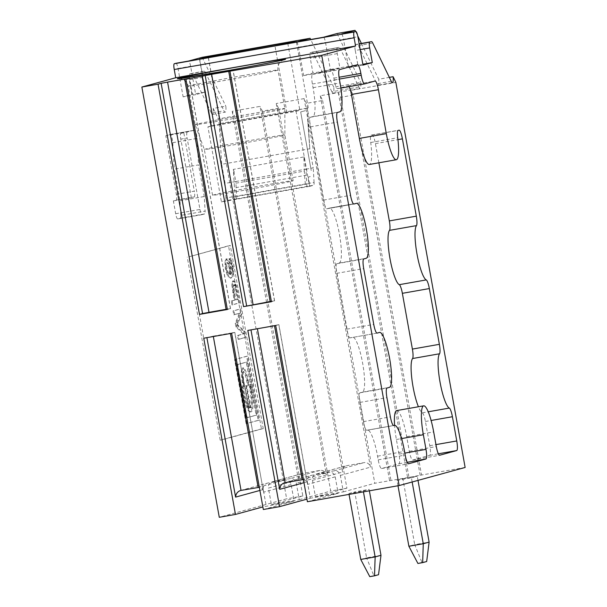 <?xml version="1.0" encoding="UTF-8"?>
<svg xmlns="http://www.w3.org/2000/svg" width="607" height="607" viewBox="0 0 607 607"><rect width="100%" height="100%" fill="white"/><g stroke="black" fill="none" stroke-linecap="round" stroke-linejoin="round"><path stroke-width="0.46" stroke-dasharray="3.04 2.28" d="M234.841 300.048L232.8 286.944L233.46 285.002L234.355 284.842L235.152 285.495L235.911 287.392L238.149 299.228L235.736 299.888L233.703 286.785L234.325 284.85L233.422 285.009L235.008 287.551L237.246 299.388L235.736 299.888M246.738 415.886L247.413 417.624L256.693 415.082L256.708 413.155L247.14 361.984L237.861 364.526L237.845 366.453L246.738 415.886L245.843 416.045L236.958 364.686L246.245 362.144L255.813 413.314L255.797 415.241L246.51 417.783L245.843 416.045M245.289 385.938L246.882 385.589L250.509 405.779L251.252 407.449A18.605 3.551 -100 0 0 250.714 388.859L249.97 384.739L250.661 384.557L251.404 388.677A22.33 4.257 -100 0 1 251.154 411.789A22.33 4.257 -100 0 1 243.149 390.938L242.413 386.818L241.51 386.978L242.254 391.098A22.33 4.257 80 0 0 250.259 411.948A22.33 4.257 80 0 0 250.501 388.829L249.758 384.717L249.075 384.899L249.818 389.019A18.605 3.551 80 0 1 250.35 407.608L249.614 405.931L245.979 385.748L245.289 385.938L248.923 406.121L248.824 408.025A18.605 3.551 80 0 1 242.937 390.908L242.201 386.788L241.51 386.978M250.661 384.557L249.758 384.717M227.261 272.725L226.054 268.62L225.789 264.728L226.646 262.748L227.602 262.573L228.96 263.939L230.083 267.862L230.417 272.042L229.605 274.083L228.71 274.243L227.261 272.725L228.156 272.573L226.95 268.461L226.692 264.569L227.542 262.588L226.646 262.748L228.057 264.098L229.18 268.021L229.522 272.194L228.763 274.227L229.666 274.068L228.156 272.573M232.178 300.867L232.876 304.744L239.651 302.885L236.464 285.95L235.076 282.043L233.634 280.836L232.595 283.735L234.939 300.108L231.275 301.026L231.973 304.896L238.748 303.045L235.569 286.109L234.181 282.202L232.739 280.988L231.699 283.894L234.036 300.268L231.275 301.026M232.876 304.744L231.973 304.896M239.075 339.222L245.85 337.363L244.773 331.384L237.466 324.586L241.7 314.282L240.729 308.895L233.953 310.754L234.651 314.631L240.22 313.106L236.184 323.129L236.844 326.824L244.173 333.759L238.376 335.345L239.075 339.222L238.179 339.381L244.955 337.522L243.877 331.536L236.571 324.745L240.797 314.441L239.833 309.054L233.058 310.913L233.756 314.79L239.317 313.265L235.281 323.288L235.948 326.983L243.278 333.911L237.481 335.504L238.179 339.381M245.85 337.363L244.955 337.522M231.062 274.273L230.675 266.921L228.983 260.995L226.919 258.832L225.933 260.479L225.721 264.053L226.274 268.643L228.346 275.753L231.388 277.945L233.642 274.227L233.118 266.443L231.677 260.964L229.939 258.567L230.508 262.194L231.533 263.499L232.481 266.86L232.648 272.103L231.062 274.273L230.159 274.432L229.78 267.08L228.088 261.154L226.024 258.992L225.03 260.638L225.372 268.802L227.443 275.912L230.485 278.105L232.747 274.387L232.215 266.602L230.781 261.124L229.036 258.726L229.613 262.353L230.637 263.658L231.586 267.019L231.753 272.262L230.159 274.432M247.474 381.014A13.953 2.663 80 0 0 242.474 367.986A13.953 2.663 80 0 0 242.314 382.433L243.058 386.553L243.748 386.363L243.005 382.243A10.236 1.95 80 0 1 243.119 371.643A10.236 1.95 80 0 1 246.783 381.204L247.527 385.324L248.217 385.134L247.474 381.014L248.369 380.862L249.113 384.982L248.43 385.164L247.686 381.044L246.783 381.204M247.686 381.044A10.236 1.95 -100 0 0 244.014 371.492A10.236 1.95 -100 0 0 243.9 382.084L244.644 386.204L243.961 386.393L243.217 382.273A13.953 2.663 -100 0 1 243.369 367.827A13.953 2.663 -100 0 1 248.369 380.862M236.184 323.129L235.281 323.288M236.844 326.824L235.948 326.983M246.192 385.779L249.826 405.962L249.727 407.866A18.605 3.551 -100 0 1 243.839 390.749L242.937 390.908M248.43 385.164L247.527 385.324M249.113 384.982L248.217 385.134M237.246 299.388L238.149 299.228M246.882 385.589L245.979 385.748M233.695 280.821L232.739 280.988L233.695 280.821M247.026 423.496L235.493 359.412L247.527 356.112L259.06 420.196L246.123 423.656L258.157 420.355L246.632 356.271L234.598 359.572L246.123 423.656M259.06 420.196L258.157 420.355M244.173 333.759L243.278 333.911M247.527 356.112L246.632 356.271M231.631 333.296L234.727 332.446L263.377 491.109C262.869 488.84 261.518 487.573 259.348 487.3M234.727 332.446L230.364 333.114L230.432 333.509M309.57 186.349L221.434 201.903L207.928 126.833L296.064 111.286L309.57 186.349L308.265 177.107L311.186 176.303L308.265 177.1L309.911 186.258L313.667 185.226L235.569 199.081A44.652 8.521 -100 0 1 234.219 183.481L304.365 171.106A44.652 8.521 80 0 0 305.716 186.706M275.699 325.519L278.795 324.669L307.537 484.416L335.208 476.829A5.584 5.478 -105.3 0 0 328.827 472.292L311.74 475.304A5.584 5.478 -105.3 0 0 307.332 481.746L310.298 498.226L306.937 499.144M211.365 113.001A9.302 1.775 80 0 0 212.617 114.389A9.302 1.775 80 0 0 213.232 108.441L225.827 106.217A9.302 1.775 -100 0 1 225.212 112.166A9.302 1.775 -100 0 1 223.953 110.778L211.365 113.001L192.889 74.782L205.477 72.567A9.302 1.775 80 0 0 204.225 71.171A9.302 1.775 80 0 0 204.195 71.178L202.435 71.664A5.584 1.062 80 0 0 202.389 77.438L189.801 79.661L192.434 94.305L183.124 96.854L195.72 94.639L190.613 66.254A5.584 1.062 80 0 0 188.61 61.041A5.584 1.062 80 0 0 188.587 61.049L188.61 61.041M284.175 135.24A40.935 0.713 -10.2 0 0 284.895 134.974L284.895 134.974A40.935 0.713 -10.2 0 0 244.477 141.514A40.935 0.713 -10.2 0 0 204.324 149.466L204.324 149.466A40.935 0.713 -10.2 0 0 237.041 144.291A40.935 0.713 -10.2 0 0 284.175 135.24M284.061 108.812A45.586 0.797 -10.2 0 0 284.858 108.516L284.858 108.516A45.586 0.797 -10.2 0 0 248.415 114.275A45.586 0.797 -10.2 0 0 195.128 124.663A45.586 0.797 -10.2 0 0 195.135 124.663A45.586 0.797 -10.2 0 0 235.903 118.13A45.586 0.797 -10.2 0 0 284.061 108.812M180.825 215.402L179.976 200.803L174.285 169.171L198.565 164.884L204.256 196.516L205.113 211.122L180.825 215.402A5.584 1.062 -100 0 1 180.416 218.186L177.692 218.93A5.584 1.062 -100 0 1 177.676 218.93A5.584 1.062 -100 0 1 175.673 213.717L173.367 200.902L176.288 200.105A5.584 1.062 80 0 0 176.334 194.323L165.794 135.74L170.347 134.488A5.584 1.062 -100 0 1 170.37 134.488A5.584 1.062 -100 0 1 171.781 137.136A5.584 1.062 -100 0 1 172.737 142.698L174.285 169.171M176.288 200.105L194.278 196.926L191.357 197.73L180.81 139.14A5.584 1.062 -100 0 1 180.856 133.365L183.777 132.569L194.323 191.152L176.334 194.323M183.777 132.569L165.794 135.74M315.45 496.814L343.327 491.898L340.36 475.418A5.584 5.478 74.7 0 0 333.979 470.873L316.892 473.892A5.584 5.478 74.7 0 0 312.484 480.334L315.45 496.814L346.908 488.187L278.545 108.274L276.253 103.524L342.568 472.087A5.584 5.478 -105.3 0 1 346.976 465.645L364.056 462.633A5.584 5.478 74.7 0 1 370.445 467.17L304.13 98.6L306.421 103.357L374.785 483.271L407.585 477.618L421.546 475.023L353.191 95.102L350.892 90.352L395.855 82.423M194.278 196.926A5.584 1.062 80 0 0 194.323 191.152M202.389 77.438L205.029 92.082L192.434 94.305M234.484 116.043L302.84 495.965L271.39 504.584L268.423 488.111L298.5 479.864A5.584 5.478 74.7 0 1 302.908 473.422L319.995 470.402A5.584 5.478 74.7 0 1 326.376 474.947L260.062 106.377L232.185 111.293L234.484 116.043L218.292 118.904L286.656 498.817L219.279 517.293M232.185 111.293L298.5 479.864M369.784 576.65L373.791 575.55L366.598 557.841L360.755 559.442M426.668 561.521L421.918 562.363L414.725 544.646L429.111 542.112M397.995 485.759L397.016 480.342L411.409 477.8L412.161 481.988M397.016 480.342L402.866 478.741L414.725 544.646L408.875 546.254M421.918 562.363L417.912 563.455M402.866 478.741L417.252 476.199L418.003 480.387M261.442 428.883L220.197 440.189L221.995 439.878L189.05 256.791L230.303 245.478L263.241 428.565L261.442 428.883L228.505 245.797L230.303 245.478M189.05 256.791L228.505 245.797M220.197 440.189L187.252 257.102M263.241 428.565L221.995 439.878M226.092 258.977L226.995 258.817L226.092 258.977M230.288 278.15L231.388 277.945L230.288 278.15M249.97 384.739L249.075 384.899M235.493 359.412L234.598 359.572M229.939 258.567L229.036 258.726M230.508 262.194L229.613 262.353M380.984 555.306L366.598 557.841L354.738 491.928L369.124 489.394L369.382 490.805M349.048 494.394L348.896 493.529L363.282 490.995L363.441 491.86M348.896 493.529L354.738 491.928M373.791 575.55L378.54 574.715M221.434 201.903L225.531 200.78A5.584 1.062 80 0 0 225.948 197.996L314.077 182.449A5.584 1.062 -100 0 1 313.667 185.226M311.232 170.529L300.685 111.938L305.245 110.686L300.685 111.938L311.232 170.529M307.635 118.896L309.79 148.776L307.635 118.896M233.771 171.424L235.888 181.493L225.091 183.397L221.661 164.322L309.79 148.776L313.227 167.851L306.034 169.141L304.213 156.887L233.331 169.391L234.219 183.481M314.077 182.449L313.227 167.851M358.851 86.976L331.87 91.733A9.302 1.775 80 0 0 333.129 93.129A9.302 1.775 80 0 0 333.744 87.18L360.717 82.423A9.302 1.775 -100 0 1 360.103 88.372A9.302 1.775 -100 0 1 358.851 86.976L340.368 48.765A9.302 1.775 80 0 0 339.116 47.376A9.302 1.775 80 0 0 339.085 47.376L337.333 47.862A5.584 1.062 80 0 0 337.287 53.636L339.92 68.288L312.946 73.045L303.637 75.594L330.61 70.837L325.504 42.46A5.584 1.062 80 0 0 323.508 37.247A5.584 1.062 80 0 0 323.485 37.247L323.508 37.247M339.085 47.376L310.352 52.619A5.584 1.062 80 0 0 310.306 58.393L312.946 73.045M271.39 504.584L299.266 499.667L296.299 483.187A5.584 5.478 -105.3 0 0 289.918 478.65L272.831 481.662A5.584 5.478 -105.3 0 0 268.423 488.111M302.84 495.965L286.656 498.817M173.367 200.902L191.357 197.73M175.673 213.717L199.953 209.438L187.108 138.032L180.81 139.14M189.801 79.661A5.584 1.062 -100 0 1 189.847 73.879L191.6 73.401A9.302 1.775 -100 0 1 191.63 73.394A9.302 1.775 -100 0 1 192.889 74.782M331.87 91.733L313.394 53.522L340.368 48.765M353.191 95.102L340.603 97.325L338.304 92.575L320.314 95.747L322.613 100.496L306.421 103.357M322.613 100.496L390.969 480.418M180.416 218.186L204.696 213.899A5.584 1.062 80 0 0 205.113 211.122M296.064 111.286L299.843 110.246L211.517 125.869L199.703 59.046M320.314 95.747L389.595 480.79M271.344 301.33L274.607 300.837L271.42 301.717M205.029 92.082L195.72 94.639M202.177 57.324L225.827 106.217M205.477 72.567L223.953 110.778M180.856 133.365L194.627 130.209L170.347 134.488M207.928 126.833L211.714 125.801M234.211 172.206L233.331 169.391M236.753 196.448L306.899 184.073A37.209 7.102 -100 0 1 306.254 175.218L236.108 187.593A37.209 7.102 80 0 0 236.753 196.448A5.584 1.062 -100 0 1 236.328 198.876L235.569 199.081M278.795 324.669L247.823 330.436M199.953 209.438A5.584 1.062 80 0 0 201.956 214.65A5.584 1.062 80 0 0 201.972 214.643L177.692 218.93M307.423 108.175L219.294 123.722L308.28 107.932L307.423 108.175L309.79 148.776M307.537 484.416L307.445 483.331C306.93 481.07 305.587 479.803 303.409 479.53M213.345 336.521L213.277 336.134L206.904 337.659M306.899 184.073A5.584 1.062 -100 0 1 306.474 186.501M306.254 175.218L306.034 169.141L235.888 181.493M304.357 159.831L303.917 159.049L304.365 171.106M203.755 338.213L206.85 337.363M213.277 336.134L230.364 333.114M245.281 190.067A40.935 0.713 -10.2 0 0 293.128 180.742A40.935 0.713 -10.2 0 0 252.717 187.29A40.935 0.713 -10.2 0 0 212.556 195.242A40.935 0.713 -10.2 0 0 245.281 190.067M263.339 509.516L294.107 501.079L262.877 506.921M258.119 487.368L284.759 480.061A5.584 5.478 74.7 0 1 291.14 484.606L294.107 501.079M240.539 490.494L267.186 483.187A5.584 5.478 74.7 0 0 263.263 489.523L266.23 506.003M343.327 491.898L374.785 483.271M219.294 123.722L221.661 164.322M225.948 197.996L225.091 183.397M220.151 123.487L208.307 57.65M284.759 480.061L267.672 483.081L241.032 490.38M304.13 98.6L276.253 103.524M308.28 107.932L296.262 41.109M303.917 159.049L304.213 156.887M187.153 132.258A5.584 1.062 80 0 0 187.108 138.032M227.284 309.107L230.546 308.606L227.352 309.494M176.038 63.265A5.584 1.062 -100 0 1 178.018 68.477L183.124 96.854M172.737 142.698L197.017 138.411A5.584 1.062 80 0 0 196.061 132.85A5.584 1.062 80 0 0 194.65 130.202A5.584 1.062 80 0 0 194.627 130.209M267.186 483.187A5.584 5.478 74.7 0 1 267.672 483.081M337.075 33.522L360.717 82.423M355.649 31.572L357.698 35.798M361.393 43.446L378.707 79.244L389.345 77.37M278.545 108.274L262.361 111.127L260.062 106.377M213.232 108.441L218.292 118.904M333.744 87.18L310.685 39.508M179.976 200.803L204.256 196.516M312.112 52.141A9.302 1.775 -100 0 1 312.142 52.134A9.302 1.775 -100 0 1 313.394 53.522M346.908 488.187L330.716 491.048L262.361 111.127M236.108 187.593L235.888 181.516M335.208 476.829L338.175 493.309L310.298 498.226M197.017 138.411L198.565 164.884M465.137 467.466L421.546 475.023M307.408 501.739L338.175 493.309M299.266 499.667L330.716 491.048M411.409 477.8L417.252 476.199M363.282 490.995L369.124 489.394M204.696 213.899L201.972 214.643M296.542 42.004A5.584 1.062 80 0 1 298.53 47.217L303.637 75.594M340.603 97.325L408.959 477.239M338.304 92.575L407.585 477.618M339.92 68.288L330.61 70.837M349.071 86.642A9.302 1.775 80 0 0 348.099 85.784A9.302 1.775 80 0 0 348.069 85.792L337.583 88.668A9.302 1.775 -100 0 1 334.214 79.98L333.888 78.151A9.302 1.775 80 0 0 330.557 69.464A9.302 1.775 80 0 0 330.519 69.464L312.476 74.418A9.302 1.775 80 0 0 312.4 84.039L313.06 87.704A27.907 5.326 -100 0 1 312.848 116.582L310.443 117.234A9.302 1.775 80 0 0 310.367 126.863L323.546 200.098A9.302 1.775 80 0 0 326.885 208.785A9.302 1.775 80 0 0 326.915 208.785L329.32 208.125A27.907 5.326 -100 0 1 329.411 208.102A27.907 5.326 -100 0 1 339.457 234.416A27.907 5.326 -100 0 1 339.199 263.051L336.794 263.711A9.302 1.775 80 0 0 336.726 273.332L346.772 329.176A9.302 1.775 80 0 0 350.11 337.864A9.302 1.775 80 0 0 350.14 337.856L352.546 337.196A27.907 5.326 -100 0 1 352.637 337.181A27.907 5.326 -100 0 1 362.683 363.494A27.907 5.326 -100 0 1 362.425 392.122L360.019 392.782A9.302 1.775 80 0 0 359.951 402.411L363.411 421.63A9.302 1.775 80 0 0 366.742 430.325A9.302 1.775 80 0 0 366.772 430.317L367.463 430.128A27.907 5.326 -100 0 1 367.554 430.105A27.907 5.326 -100 0 1 377.562 456.176L378.214 459.84A9.302 1.775 80 0 0 381.553 468.528A9.302 1.775 80 0 0 381.583 468.521L398.943 463.763A9.302 1.775 80 0 0 399.011 454.135L396.379 439.491A27.907 5.326 -100 0 1 394.58 425.34M396.69 410.59A27.907 5.326 -100 0 1 406.69 436.661L409.33 451.312A9.302 1.775 80 0 0 412.661 460A9.302 1.775 80 0 0 412.692 459.992L429.71 455.326A9.302 1.775 80 0 0 429.779 445.705L425.424 421.486A9.302 1.775 80 0 0 422.335 412.836A27.907 5.326 -100 0 1 418.413 406.758M378.882 162.805L375.422 143.609A9.302 1.775 80 0 0 372.091 134.921A9.302 1.775 80 0 0 372.061 134.929L371.15 135.179A9.302 1.775 80 0 0 370.725 142.501A27.907 5.326 -100 0 1 369.344 164.482M337.583 88.668A9.302 1.775 -100 0 1 337.553 88.668L340.868 88.083L337.553 88.668M362.986 65.124L348.6 67.665L343.494 39.288L357.88 36.746M348.6 67.665L362.827 64.243M360.194 49.599L355.27 50.464L357.91 65.108M355.27 50.464A5.584 1.062 -100 0 1 355.315 44.69L357.075 44.205A9.302 1.775 -100 0 1 357.106 44.197A9.302 1.775 -100 0 1 358.358 45.593L376.841 83.804A9.302 1.775 80 0 0 378.093 85.192A9.302 1.775 80 0 0 378.707 79.244M341.513 34.068A5.584 1.062 -100 0 1 343.494 39.288M420.173 475.395L350.892 90.352M239.651 302.885L238.748 303.045M244.773 331.384L243.877 331.536M238.718 325.709L237.823 325.868M237.466 324.586L236.571 324.745M233.953 310.754L233.058 310.913M234.651 314.631L233.756 314.79M238.376 335.345L237.481 335.504M241.7 314.282L240.797 314.441M240.729 308.895L239.833 309.054M240.22 313.106L239.317 313.265M234.939 300.108L234.036 300.268M242.413 386.818L243.096 386.629L243.839 390.749M244.644 386.204L243.748 386.363M243.961 386.393L243.058 386.553M243.096 386.629L242.201 386.788M233.452 292.354L234.355 292.195M232.8 286.944L233.703 286.785M237.845 366.453L236.942 366.613M251.404 388.677L250.501 388.829M226.054 268.62L226.95 268.461M228.057 264.098L228.96 263.939M229.18 268.021L230.083 267.862M232.481 266.86L231.586 267.019M232.648 272.103L231.753 272.262M231.168 270.965L230.265 271.124M230.675 266.921L229.78 267.08M243.217 382.273L242.314 382.433M250.714 388.859L249.818 389.019M251.252 407.449L250.35 407.608M249.826 405.962L248.923 406.121M231.533 263.499L230.637 263.658M236.464 285.95L235.569 286.109M235.076 282.043L234.181 282.202M228.983 260.995L228.088 261.154M232.595 283.735L231.699 283.894M225.933 260.479L225.03 260.638M225.721 264.053L224.825 264.212M243.149 390.938L242.254 391.098M235.008 287.551L235.911 287.392M235.88 291.762L236.776 291.61M237.861 364.526L236.958 364.686M250.509 405.779L249.614 405.931M233.566 292.506L232.671 292.665M243.9 382.084L243.005 382.243M225.789 264.728L226.692 264.569M234.256 285.654L235.152 285.495M226.274 268.643L225.372 268.802M228.346 275.753L227.443 275.912M303.978 482.671L307.332 481.746M285.1 482.611L311.74 475.304M312.484 480.334L342.568 472.087M229.522 272.194L230.417 272.042M256.708 413.155L255.813 413.314M256.693 415.082L255.797 415.241M233.642 274.227L232.747 274.387M233.118 266.443L232.215 266.602M231.677 260.964L230.781 261.124M337.287 53.636L310.306 58.393M319.995 470.402L289.918 478.65M326.376 474.947L296.299 483.187M189.847 73.879L202.435 71.664M272.831 481.662L302.908 473.422M208.413 57.635L220.44 124.458M310.352 52.619L337.333 47.862M274.508 300.875L233.088 70.64M333.979 470.873L364.056 462.633M340.36 475.418L370.445 467.17M274.501 325.731L274.425 325.344M291.14 484.606L263.468 492.194M263.263 489.523L259.91 490.441M204.195 71.178L191.6 73.401M236.328 198.876L225.531 200.78M257.414 328.744L257.345 328.357M230.448 308.644L189.02 78.417M178.018 68.477L190.613 66.254M241.495 75.829A45.586 0.797 169.8 0 1 277.938 70.071A45.586 0.797 169.8 0 1 233.217 78.925A45.586 0.797 169.8 0 1 188.216 86.209A45.586 0.797 169.8 0 1 241.495 75.829M302.18 479.591L328.827 472.292M287.817 43.423L299.843 110.246M316.892 473.892L346.976 465.645M298.53 47.217L325.504 42.46M286.99 112.72L274.963 45.889M355.315 44.69L359.185 44.008M358.358 45.593L372.744 43.051M391.227 81.262L376.841 83.804M312.4 84.039L339.381 79.282M312.476 74.418L339.457 69.653M313.06 87.704L340.041 82.939M312.848 116.582L339.829 111.817M310.443 117.234L337.424 112.477M310.367 126.863L337.348 122.106M323.546 200.098L350.527 195.34M326.915 208.785L353.828 204.035L326.885 208.785M329.32 208.125L353.433 203.869L329.411 208.102M339.199 263.051L366.18 258.286M336.794 263.711L363.775 258.946M336.726 273.332L363.699 268.575M346.772 329.176L373.753 324.411M377.084 333.106L350.11 337.864L377.053 333.106M362.425 392.122L389.406 387.365M360.019 392.782L387 388.025M359.951 402.411L386.925 397.653M363.411 421.63L390.384 416.872M366.772 430.317L393.693 425.568M367.463 430.128L393.503 425.537L367.554 430.105M377.562 456.176L404.535 451.418M378.214 459.84L405.195 455.083M381.583 468.521L408.503 463.771M398.943 463.763L407.244 462.299M399.011 454.135L404.839 453.11M396.379 439.491L401.584 438.573M406.69 436.661L433.671 431.903M409.33 451.312L436.304 446.555M412.692 459.992L439.612 455.242M429.71 455.326L438.368 453.801M429.779 445.705L435.955 444.612M425.424 421.486L431.114 420.484M422.335 412.836L428.223 411.796M375.422 143.609L397.934 139.64M372.061 134.929L399.042 130.171M371.15 135.179L398.131 130.414M370.725 142.501L397.706 137.736M348.069 85.792L375.05 81.027M334.214 79.98L339.343 79.077M333.888 78.151L339.063 77.241M330.519 69.464L357.5 64.706M237.641 291.724L236.738 291.884M238.27 322.704L237.367 322.863M249.727 407.866L248.824 408.025M247.815 363.722L246.912 363.881M243.369 367.827L242.474 367.986M251.177 407.517L250.281 407.676M244.014 371.492L243.119 371.643M263.377 491.109L234.826 332.408M284.607 482.717L311.247 475.41M212.617 114.389L225.212 112.166M293.128 180.742L284.895 134.974L284.858 108.516L277.938 70.071C277.437 66.072 278.78 62.946 281.974 60.677L283.833 59.759M212.556 195.242L204.324 149.466L195.135 124.663M251.154 411.789L250.259 411.948M333.129 93.129L360.103 88.372M211.517 125.869L199.491 59.046M274.607 300.837L233.179 70.602M201.956 214.65L177.676 218.93M307.445 483.331L278.894 324.639M204.225 71.171L191.63 73.394M230.546 308.606L189.118 78.379M179.103 78.606L180.727 78.728C184.71 79.6 187.206 82.097 188.216 86.209L195.128 124.663M170.37 134.488L194.65 130.202M312.142 52.134L339.116 47.376M316.406 473.999L346.483 465.751M302.423 473.528L272.346 481.776M366.742 430.325L393.723 425.56M381.553 468.528L408.534 463.771M412.661 460L439.643 455.242M372.091 134.921L399.072 130.164M348.099 85.784L375.08 81.019M330.557 69.464L357.531 64.699M392.479 82.658L378.093 85.192M249.803 407.889L248.9 408.048"/><path stroke-width="0.91" d="M202.571 313.561L208.998 312.332L167.57 82.097L161.143 83.334L202.571 313.561L199.475 314.411L158.048 84.183L161.143 83.334M259.348 487.3L240.539 490.494C237.527 491.602 235.88 493.802 235.592 497.11L206.904 337.659M303.409 479.53L284.607 482.717C281.595 483.825 279.941 486.032 279.66 489.333L303.978 482.671M369.784 576.65L360.755 559.442L375.141 556.907L374.534 575.815L369.784 576.65M369.382 490.805L380.984 555.306L378.54 574.715L374.534 575.815M418.003 480.387L429.111 542.112L426.668 561.521L422.662 562.621L423.269 543.713L408.875 546.254L397.995 485.759M412.161 481.988L423.269 543.713L429.111 542.112M408.875 546.254L417.912 563.455L422.662 562.621M363.441 491.86L375.141 556.907L380.984 555.306M349.048 494.394L360.755 559.442M389.345 77.37L393.093 76.71L395.855 82.423L465.137 467.466L399.14 485.554L321.725 55.305L211.638 74.32L185.924 79.259L227.352 309.494L199.475 314.411M229.992 71.489L271.42 301.717L243.536 306.641L202.116 76.406M243.536 306.641L271.344 301.33M199.688 58.97L274.963 45.889L287.817 43.423L296.262 41.109L208.125 56.656L199.703 59.046M321.725 55.305L355.581 46.018L354.101 37.786L174.239 69.517A5.584 1.062 -100 0 1 174.285 63.743L176 63.272A5.584 1.062 -100 0 1 176.022 63.265L188.602 61.041L202.177 57.324L310.094 38.287L310.685 39.508M306.937 499.144L279.531 506.663L247.823 330.436L275.699 325.519L307.408 501.739L399.14 485.554M262.877 506.921L235.463 514.433L203.755 338.213L231.631 333.296L263.339 509.516L279.531 506.663M208.307 57.65L208.125 56.656M355.581 46.018L175.719 77.757L141.863 87.036L158.048 84.183M185.924 79.259L189.118 78.379L167.57 82.097M184.657 79.085L226.085 309.312L227.284 309.107M174.239 69.517L175.719 77.757M226.085 309.312L208.998 312.332M354.101 37.786A5.584 1.062 -100 0 1 354.147 32.004L341.475 34.075A5.584 1.062 -100 0 1 341.491 34.068L355.057 30.35L337.075 33.522L323.485 37.247L296.504 42.004L310.094 38.287M355.057 30.35L355.649 31.572M357.698 35.798L361.393 43.446M235.463 514.433L219.279 517.293L141.863 87.036M296.542 42.004A5.584 1.062 80 0 0 296.527 42.004A5.584 1.062 80 0 0 296.504 42.004L323.493 37.247M394.58 425.34A27.907 5.326 -100 0 1 396.69 410.59L423.663 405.833A27.907 5.326 -100 0 1 433.671 431.903L436.304 446.555A9.302 1.775 80 0 0 439.643 455.242A9.302 1.775 80 0 0 439.673 455.235L456.684 450.569A9.302 1.775 80 0 0 456.76 440.948L452.405 416.728A9.302 1.775 80 0 0 449.317 408.079A27.907 5.326 -100 0 1 440.045 382.129A27.907 5.326 -100 0 1 439.544 353.775A9.302 1.775 80 0 0 439.377 344.321L429.346 288.568A9.302 1.775 80 0 0 426.251 279.918A27.907 5.326 -100 0 1 416.986 253.969A27.907 5.326 -100 0 1 416.485 225.614A9.302 1.775 80 0 0 416.311 216.16L402.403 138.851A9.302 1.775 80 0 0 399.072 130.164A9.302 1.775 80 0 0 399.042 130.171L398.131 130.414A9.302 1.775 80 0 0 397.706 137.736A27.907 5.326 -100 0 1 396.325 159.724A27.907 5.326 -100 0 1 386.318 133.654L378.411 89.715A9.302 1.775 80 0 0 375.08 81.019A9.302 1.775 80 0 0 375.05 81.027L364.564 83.903A9.302 1.775 -100 0 1 364.534 83.91A9.302 1.775 -100 0 1 361.195 75.222L360.869 73.394A9.302 1.775 80 0 0 357.531 64.699A9.302 1.775 80 0 0 357.5 64.706L339.457 69.653A9.302 1.775 80 0 0 339.381 79.282L340.041 82.939A27.907 5.326 -100 0 1 339.829 111.817L337.424 112.477A9.302 1.775 80 0 0 337.348 122.106L350.527 195.34A9.302 1.775 80 0 0 353.858 204.028A9.302 1.775 80 0 0 353.889 204.02L356.301 203.36A27.907 5.326 -100 0 1 356.392 203.337A27.907 5.326 -100 0 1 366.438 229.658A27.907 5.326 -100 0 1 366.18 258.286L363.775 258.946A9.302 1.775 80 0 0 363.699 268.575L373.753 324.411A9.302 1.775 80 0 0 377.084 333.106A9.302 1.775 80 0 0 377.114 333.099L379.519 332.439A27.907 5.326 -100 0 1 379.618 332.416A27.907 5.326 -100 0 1 389.664 358.729A27.907 5.326 -100 0 1 389.406 387.365L387 388.025A9.302 1.775 80 0 0 386.925 397.653L390.384 416.872A9.302 1.775 80 0 0 393.723 425.56A9.302 1.775 80 0 0 393.753 425.56L394.436 425.37A27.907 5.326 -100 0 1 394.535 425.348A27.907 5.326 -100 0 1 404.535 451.418L405.195 455.083A9.302 1.775 80 0 0 408.534 463.771A9.302 1.775 80 0 0 408.564 463.763L425.924 459.006A9.302 1.775 80 0 0 425.993 449.377L423.36 434.733A27.907 5.326 -100 0 1 423.663 405.833M418.413 406.758A27.907 5.326 -100 0 1 411.857 378.889A27.907 5.326 -100 0 1 412.563 358.532A9.302 1.775 80 0 0 412.396 349.086L402.365 293.325A9.302 1.775 80 0 0 399.277 284.675A27.907 5.326 -100 0 1 390.005 258.726A27.907 5.326 -100 0 1 389.504 230.372A9.302 1.775 80 0 0 389.337 220.918L378.882 162.805M396.325 159.724L369.344 164.482A27.907 5.326 -100 0 1 359.344 138.411L351.438 94.472A9.302 1.775 80 0 0 349.071 86.642M362.827 64.243L372.296 62.574L362.986 65.124L357.88 36.746A5.584 1.062 80 0 0 355.877 31.534A5.584 1.062 80 0 0 355.861 31.534M359.185 44.008L369.701 42.149A5.584 1.062 80 0 0 369.663 47.923L372.296 62.574M369.701 42.149L359.154 43.841L371.492 41.663A9.302 1.775 80 0 0 371.461 41.671M393.093 76.71A9.302 1.775 -100 0 1 392.479 82.658A9.302 1.775 -100 0 1 391.227 81.262L372.744 43.051A9.302 1.775 80 0 0 371.492 41.663M355.877 31.534L341.491 34.068A5.584 1.062 -100 0 1 341.513 34.068M230.432 333.509L258.119 487.368M246.632 305.791L205.212 75.556M270.145 301.542L228.718 71.307M253.058 304.555L211.638 74.32M302.18 479.591L274.501 325.731M241.032 490.38L213.345 336.521M259.91 490.441L235.592 497.11M241.571 66.209A54.888 0.956 -10.2 0 0 180.408 78.485A54.888 0.956 -10.2 0 0 272.308 62.271A54.888 0.956 -10.2 0 0 241.571 66.209M250.972 329.882L279.66 489.333M285.1 482.611L257.414 328.744M188.587 61.049L176 63.272M174.285 63.743L354.147 32.004M369.663 47.923L360.194 49.599M407.244 462.299L425.924 459.006M404.839 453.11L425.993 449.377M401.584 438.573L423.36 434.733M438.368 453.801L456.684 450.569M435.955 444.612L456.76 440.948M431.114 420.484L452.405 416.728M428.223 411.796L449.317 408.079M412.563 358.532L439.544 353.775M412.396 349.086L439.377 344.321M402.365 293.325L429.346 288.568M399.277 284.675L426.251 279.918M389.504 230.372L416.485 225.614M389.337 220.918L416.311 216.16M397.934 139.64L402.403 138.851M359.344 138.411L386.318 133.654M351.438 94.472L378.411 89.715M364.534 83.91L340.868 88.083L364.503 83.918M339.343 79.077L361.195 75.222M339.063 77.241L360.869 73.394M283.818 59.767L283.833 59.759C282.103 60.427 255.274 65.731 229.545 70.298L179.111 78.606"/></g></svg>
